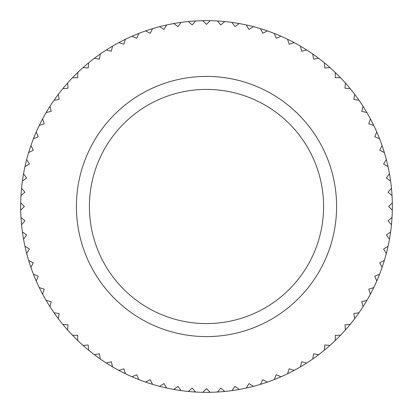 <?xml version="1.0" encoding="UTF-8"?>
<svg xmlns="http://www.w3.org/2000/svg" width="413" height="413" viewBox="0 0 413 413"><rect width="100%" height="100%" fill="white"/><g stroke="black" fill="none" stroke-linecap="round" stroke-linejoin="round"><path stroke-width="0.62" d="M20.686 210.181A185.85 185.85 0 0 1 20.686 202.819L24.367 206.5L20.686 210.181A185.85 185.85 0 0 0 20.97 217.408L24.93 220.79L21.548 224.749A185.85 185.85 0 0 0 22.4 231.93L26.608 234.992L23.551 239.204A185.85 185.85 0 0 0 24.961 246.298L29.4 249.018L26.68 253.458A185.85 185.85 0 0 0 28.642 260.417L33.283 262.782L30.918 267.418A185.85 185.85 0 0 0 33.422 274.206L38.233 276.199L36.241 281.01A185.85 185.85 0 0 0 39.266 287.577L44.217 289.188L42.611 294.139A185.85 185.85 0 0 0 46.142 300.447L51.207 301.666L49.988 306.725A185.85 185.85 0 0 0 54.01 312.739L59.152 313.555L58.336 318.697A185.85 185.85 0 0 0 62.817 324.375L68.006 324.788L67.598 329.977A185.85 185.85 0 0 0 72.507 335.289L77.711 335.289L77.711 340.493A185.85 185.85 0 0 0 83.023 345.402L88.212 344.994L88.625 350.183A185.85 185.85 0 0 0 94.303 354.664L99.445 353.848L100.261 358.99A185.85 185.85 0 0 0 106.275 363.012L111.334 361.793L112.553 366.858A185.85 185.85 0 0 0 118.861 370.389L123.812 368.783L125.423 373.734A185.85 185.85 0 0 0 131.99 376.759L136.801 374.767L138.794 379.578A185.85 185.85 0 0 0 145.583 382.082L150.218 379.717L152.583 384.358A185.85 185.85 0 0 0 159.542 386.32L163.982 383.6L166.702 388.039A185.85 185.85 0 0 0 173.796 389.449L178.008 386.392L181.07 390.6A185.85 185.85 0 0 0 188.251 391.452L192.21 388.07L195.592 392.03A185.85 185.85 0 0 0 202.819 392.314L206.5 388.633L210.181 392.314A185.85 185.85 0 0 0 217.408 392.03L220.79 388.07L224.749 391.452A185.85 185.85 0 0 0 231.93 390.6L234.992 386.392L239.204 389.449A185.85 185.85 0 0 0 246.298 388.039L249.018 383.6L253.458 386.32A185.85 185.85 0 0 0 260.417 384.358L262.782 379.717L267.418 382.082A185.85 185.85 0 0 0 274.206 379.578L276.199 374.767L281.01 376.759A185.85 185.85 0 0 0 287.577 373.734L289.188 368.783L294.139 370.389A185.85 185.85 0 0 0 300.447 366.858L301.666 361.793L306.725 363.012A185.85 185.85 0 0 0 312.739 358.99L313.555 353.848L318.697 354.664A185.85 185.85 0 0 0 324.375 350.183L324.788 344.994L329.977 345.402A185.85 185.85 0 0 0 335.289 340.493L335.289 335.289L340.493 335.289A185.85 185.85 0 0 0 345.402 329.977L344.994 324.788L350.183 324.375A185.85 185.85 0 0 0 354.664 318.697L353.848 313.555L358.99 312.739A185.85 185.85 0 0 0 363.012 306.725L361.793 301.666L366.858 300.447A185.85 185.85 0 0 0 370.389 294.139L368.783 289.188L373.734 287.577A185.85 185.85 0 0 0 376.759 281.01L374.767 276.199L379.578 274.206A185.85 185.85 0 0 0 382.082 267.418L379.717 262.782L384.358 260.417A185.85 185.85 0 0 0 386.32 253.458L383.6 249.018L388.039 246.298A185.85 185.85 0 0 0 389.449 239.204L386.392 234.992L390.6 231.93A185.85 185.85 0 0 0 391.452 224.749L388.07 220.79L392.03 217.408A185.85 185.85 0 0 1 300.447 366.858M20.97 195.592A185.85 185.85 0 0 1 21.548 188.251L24.93 192.21L20.97 195.592A185.85 185.85 0 0 0 20.686 202.819M22.4 181.07A185.85 185.85 0 0 1 23.551 173.796L26.608 178.008L22.4 181.07A185.85 185.85 0 0 0 21.548 188.251M24.961 166.702A185.85 185.85 0 0 1 26.68 159.542L29.4 163.982L24.961 166.702A185.85 185.85 0 0 0 23.551 173.796M28.642 152.583A185.85 185.85 0 0 1 30.918 145.583L33.283 150.218L28.642 152.583A185.85 185.85 0 0 0 26.68 159.542M33.422 138.794A185.85 185.85 0 0 1 36.241 131.99L38.233 136.801L33.422 138.794A185.85 185.85 0 0 0 30.918 145.583M39.266 125.423A185.85 185.85 0 0 1 42.611 118.861L44.217 123.812L39.266 125.423A185.85 185.85 0 0 0 36.241 131.99M46.142 112.553A185.85 185.85 0 0 1 49.988 106.275L51.207 111.334L46.142 112.553A185.85 185.85 0 0 0 42.611 118.861M54.01 100.261A185.85 185.85 0 0 1 58.336 94.303L59.152 99.445L54.01 100.261A185.85 185.85 0 0 0 49.988 106.275M62.817 88.625A185.85 185.85 0 0 1 67.598 83.023L68.006 88.212L62.817 88.625A185.85 185.85 0 0 0 58.336 94.303M72.507 77.711A185.85 185.85 0 0 1 77.711 72.507L77.711 77.711L72.507 77.711A185.85 185.85 0 0 0 67.598 83.023M83.023 67.598A185.85 185.85 0 0 1 88.625 62.817L88.212 68.006L83.023 67.598A185.85 185.85 0 0 0 77.711 72.507M94.303 58.336A185.85 185.85 0 0 1 100.261 54.01L99.445 59.152L94.303 58.336A185.85 185.85 0 0 0 88.625 62.817M106.275 49.988A185.85 185.85 0 0 1 112.553 46.142L111.334 51.207L106.275 49.988A185.85 185.85 0 0 0 100.261 54.01M118.861 42.611A185.85 185.85 0 0 1 125.423 39.266L123.812 44.217L118.861 42.611A185.85 185.85 0 0 0 112.553 46.142M131.99 36.241A185.85 185.85 0 0 1 138.794 33.422L136.801 38.233L131.99 36.241A185.85 185.85 0 0 0 125.423 39.266M145.583 30.918A185.85 185.85 0 0 1 152.583 28.642L150.218 33.283L145.583 30.918A185.85 185.85 0 0 0 138.794 33.422M159.542 26.68A185.85 185.85 0 0 1 166.702 24.961L163.982 29.4L159.542 26.68A185.85 185.85 0 0 0 152.583 28.642M173.796 23.551A185.85 185.85 0 0 1 181.07 22.4L178.008 26.608L173.796 23.551A185.85 185.85 0 0 0 166.702 24.961M188.251 21.548A185.85 185.85 0 0 1 195.592 20.97L192.21 24.93L188.251 21.548A185.85 185.85 0 0 0 181.07 22.4M202.819 20.686A185.85 185.85 0 0 1 210.181 20.686L206.5 24.367L202.819 20.686A185.85 185.85 0 0 0 195.592 20.97M217.408 20.97A185.85 185.85 0 0 1 224.749 21.548L220.79 24.93L217.408 20.97A185.85 185.85 0 0 0 210.181 20.686M231.93 22.4A185.85 185.85 0 0 1 239.204 23.551L234.992 26.608L231.93 22.4A185.85 185.85 0 0 0 224.749 21.548M246.298 24.961A185.85 185.85 0 0 0 239.204 23.551A185.85 185.85 0 0 1 253.458 26.68L249.018 29.4L246.298 24.961A185.85 185.85 0 0 0 239.204 23.551M260.417 28.642A185.85 185.85 0 0 0 253.458 26.68A185.85 185.85 0 0 1 267.418 30.918L262.782 33.283L260.417 28.642A185.85 185.85 0 0 0 253.458 26.68M274.206 33.422A185.85 185.85 0 0 1 281.01 36.241L276.199 38.233L274.206 33.422A185.85 185.85 0 0 0 267.418 30.918M287.577 39.266A185.85 185.85 0 0 1 294.139 42.611L289.188 44.217L287.577 39.266A185.85 185.85 0 0 0 281.01 36.241M300.447 46.142A185.85 185.85 0 0 1 306.725 49.988L301.666 51.207L300.447 46.142A185.85 185.85 0 0 0 294.139 42.611M312.739 54.01A185.85 185.85 0 0 0 306.725 49.988A185.85 185.85 0 0 1 318.697 58.336L313.555 59.152L312.739 54.01A185.85 185.85 0 0 0 306.725 49.988M324.375 62.817A185.85 185.85 0 0 0 318.697 58.336A185.85 185.85 0 0 1 329.977 67.598L324.788 68.006L324.375 62.817A185.85 185.85 0 0 0 318.697 58.336M335.289 72.507A185.85 185.85 0 0 0 329.977 67.598A185.85 185.85 0 0 1 340.493 77.711L335.289 77.711L335.289 72.507A185.85 185.85 0 0 0 329.977 67.598M345.402 83.023A185.85 185.85 0 0 0 340.493 77.711A185.85 185.85 0 0 1 350.183 88.625L344.994 88.212L345.402 83.023A185.85 185.85 0 0 0 340.493 77.711M354.664 94.303A185.85 185.85 0 0 0 350.183 88.625A185.85 185.85 0 0 1 358.99 100.261L353.848 99.445L354.664 94.303A185.85 185.85 0 0 0 350.183 88.625M363.012 106.275A185.85 185.85 0 0 1 366.858 112.553L361.793 111.334L363.012 106.275A185.85 185.85 0 0 0 358.99 100.261M370.389 118.861A185.85 185.85 0 0 1 373.734 125.423L368.783 123.812L370.389 118.861A185.85 185.85 0 0 0 366.858 112.553M376.759 131.99A185.85 185.85 0 0 1 379.578 138.794L374.767 136.801L376.759 131.99A185.85 185.85 0 0 0 373.734 125.423M382.082 145.583A185.85 185.85 0 0 1 384.358 152.583L379.717 150.218L382.082 145.583A185.85 185.85 0 0 0 379.578 138.794M386.32 159.542A185.85 185.85 0 0 1 388.039 166.702L383.6 163.982L386.32 159.542A185.85 185.85 0 0 0 384.358 152.583M389.449 173.796A185.85 185.85 0 0 1 390.6 181.07L386.392 178.008L389.449 173.796A185.85 185.85 0 0 0 388.039 166.702M391.452 188.251A185.85 185.85 0 0 1 392.03 195.592L388.07 192.21L391.452 188.251A185.85 185.85 0 0 0 390.6 181.07M392.314 202.819A185.85 185.85 0 0 1 392.03 217.408A185.85 185.85 0 0 0 392.314 210.181L388.633 206.5L392.314 202.819A185.85 185.85 0 0 0 392.03 195.592M76.405 206.5A130.095 130.095 0 0 1 206.5 76.405A130.095 130.095 0 0 1 336.595 206.5A130.095 130.095 0 0 1 206.5 336.595A130.095 130.095 0 0 1 76.405 206.5M294.139 370.389A185.85 185.85 0 0 1 287.577 373.734M281.01 376.759A185.85 185.85 0 0 1 274.206 379.578M267.418 382.082A185.85 185.85 0 0 1 260.417 384.358M253.458 386.32A185.85 185.85 0 0 1 246.298 388.039M239.204 389.449A185.85 185.85 0 0 1 231.93 390.6M224.749 391.452A185.85 185.85 0 0 1 217.408 392.03M210.181 392.314A185.85 185.85 0 0 1 202.819 392.314M195.592 392.03A185.85 185.85 0 0 1 188.251 391.452M181.07 390.6A185.85 185.85 0 0 1 173.796 389.449M166.702 388.039A185.85 185.85 0 0 1 159.542 386.32M152.583 384.358A185.85 185.85 0 0 1 145.583 382.082M138.794 379.578A185.85 185.85 0 0 1 131.99 376.759M125.423 373.734A185.85 185.85 0 0 1 118.861 370.389M112.553 366.858A185.85 185.85 0 0 1 106.275 363.012M100.261 358.99A185.85 185.85 0 0 1 94.303 354.664M88.625 350.183A185.85 185.85 0 0 1 83.023 345.402M77.711 340.493A185.85 185.85 0 0 1 72.507 335.289M67.598 329.977A185.85 185.85 0 0 1 62.817 324.375M58.336 318.697A185.85 185.85 0 0 1 54.01 312.739M49.988 306.725A185.85 185.85 0 0 1 46.142 300.447M42.611 294.139A185.85 185.85 0 0 1 39.266 287.577M36.241 281.01A185.85 185.85 0 0 1 33.422 274.206M30.918 267.418A185.85 185.85 0 0 1 28.642 260.417M26.68 253.458A185.85 185.85 0 0 1 24.961 246.298M23.551 239.204A185.85 185.85 0 0 1 22.4 231.93M21.548 224.749A185.85 185.85 0 0 1 20.97 217.408M206.5 89.414A117.085 117.085 0 0 1 323.585 206.5A117.085 117.085 0 0 1 206.5 323.585A117.085 117.085 0 0 1 89.414 206.5A117.085 117.085 0 0 1 206.5 89.414"/></g></svg>
